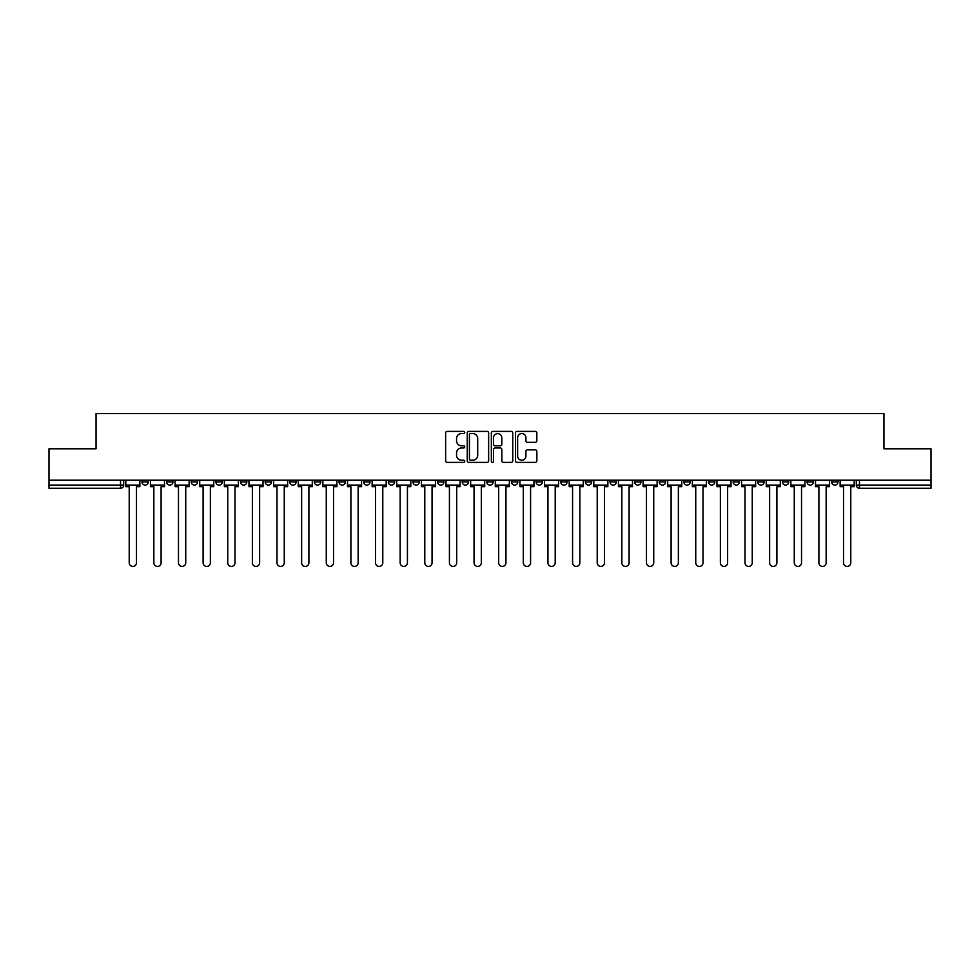 <?xml version="1.0" encoding="UTF-8"?>
<svg xmlns="http://www.w3.org/2000/svg" width="980" height="980" viewBox="0 0 980 980"><rect width="100%" height="100%" fill="white"/><g stroke="black" fill="none" stroke-linecap="round" stroke-linejoin="round"><path stroke-width="1.47" d="M464.741 432.486A1.09 1.09 0 0 0 463.65 431.396L447.186 431.396A1.556 1.556 0 0 0 445.63 432.952L445.63 460.845A1.556 1.556 0 0 0 447.186 462.389L463.65 462.389A1.09 1.09 0 0 0 464.741 461.31A1.09 1.09 0 0 0 463.65 460.22L461.519 460.22A4.961 4.961 0 0 1 456.558 455.259L456.558 452.944A4.961 4.961 0 0 1 461.519 447.983L463.65 447.983A1.09 1.09 0 0 0 464.741 446.892A1.09 1.09 0 0 0 463.65 445.814L461.519 445.814A4.961 4.961 0 0 1 456.558 440.853L456.558 438.526A4.961 4.961 0 0 1 461.519 433.564L463.65 433.564A1.09 1.09 0 0 0 464.741 432.486M831.689 480.212L831.689 481.952L837.998 481.952A3.161 3.161 0 0 1 834.838 485.1A3.161 3.161 0 0 1 831.689 481.952L831.689 480.212M807.055 481.952L807.055 480.212L807.055 481.952A3.161 3.161 0 0 0 810.215 485.1A3.161 3.161 0 0 1 807.055 481.952L813.363 481.952A3.161 3.161 0 0 1 810.215 485.1M757.785 480.212L757.785 481.952L764.106 481.952A3.161 3.161 0 0 1 760.946 485.1A3.161 3.161 0 0 1 757.785 481.952L757.785 480.212M733.163 481.952L733.163 480.212L733.163 481.952A3.161 3.161 0 0 0 736.311 485.1A3.161 3.161 0 0 1 733.163 481.952L739.471 481.952A3.161 3.161 0 0 1 736.311 485.1M708.528 481.952L708.528 480.212L708.528 481.952A3.161 3.161 0 0 0 711.688 485.1A3.161 3.161 0 0 1 708.528 481.952L714.837 481.952A3.161 3.161 0 0 1 711.688 485.1A3.161 3.161 0 0 0 714.837 481.952A3.161 3.161 0 0 1 711.688 485.1M634.636 481.952L634.636 480.212L634.636 481.952A3.161 3.161 0 0 0 637.784 485.1A3.161 3.161 0 0 1 634.636 481.952L640.945 481.952A3.161 3.161 0 0 1 637.784 485.1M610.001 480.212L610.001 481.952L616.31 481.952A3.161 3.161 0 0 1 613.162 485.1A3.161 3.161 0 0 1 610.001 481.952L610.001 480.212M585.366 480.212L585.366 481.952L591.687 481.952A3.161 3.161 0 0 1 588.527 485.1A3.161 3.161 0 0 1 585.366 481.952L585.366 480.212M560.732 480.212L560.732 481.952L567.053 481.952A3.161 3.161 0 0 1 563.892 485.1A3.161 3.161 0 0 1 560.732 481.952L560.732 480.212M536.109 481.952L536.109 480.212L536.109 481.952A3.161 3.161 0 0 0 539.257 485.1A3.161 3.161 0 0 1 536.109 481.952L542.418 481.952A3.161 3.161 0 0 1 539.257 485.1M486.84 480.212L486.84 481.952L493.161 481.952A3.161 3.161 0 0 1 490 485.1A3.161 3.161 0 0 1 486.84 481.952L486.84 480.212M462.205 481.952L462.205 480.212L462.205 481.952A3.161 3.161 0 0 0 465.365 485.1A3.161 3.161 0 0 1 462.205 481.952L468.526 481.952A3.161 3.161 0 0 1 465.365 485.1A3.161 3.161 0 0 0 468.526 481.952A3.161 3.161 0 0 1 465.365 485.1M314.421 480.212L314.421 481.952L320.742 481.952A3.161 3.161 0 0 1 317.581 485.1A3.161 3.161 0 0 1 314.421 481.952L314.421 480.212M289.786 480.212L289.786 481.952L296.107 481.952A3.161 3.161 0 0 1 292.947 485.1A3.161 3.161 0 0 1 289.786 481.952L289.786 480.212M265.164 480.212L265.164 481.952L271.472 481.952A3.161 3.161 0 0 1 268.312 485.1A3.161 3.161 0 0 1 265.164 481.952L265.164 480.212M215.894 480.212L215.894 481.952L222.215 481.952A3.161 3.161 0 0 1 219.055 485.1A3.161 3.161 0 0 1 215.894 481.952L215.894 480.212M191.259 480.212L191.259 481.952L197.58 481.952A3.161 3.161 0 0 1 194.42 485.1A3.161 3.161 0 0 1 191.259 481.952L191.259 480.212M535.288 442.323A1.556 1.556 0 0 0 536.844 440.767L536.844 432.952A1.556 1.556 0 0 0 535.288 431.396L517.011 431.396A1.556 1.556 0 0 0 515.456 432.952L515.456 460.845A1.556 1.556 0 0 0 517.011 462.389L535.288 462.389A1.556 1.556 0 0 0 536.844 460.845L536.844 451.388A1.556 1.556 0 0 0 535.288 449.845L527.473 449.845A1.556 1.556 0 0 0 525.917 451.388L525.917 456.08A4.141 4.141 0 0 1 521.777 460.22A4.141 4.141 0 0 1 517.624 456.08L517.624 437.717A4.141 4.141 0 0 1 521.777 433.564A4.141 4.141 0 0 1 525.917 437.717L525.917 440.767A1.556 1.556 0 0 0 527.473 442.323L535.288 442.323M49 480.212L49 448.791L96.052 448.791L96.052 413.585L883.948 413.585L883.948 448.791L931 448.791L931 480.212L49 480.212L49 485.1L123.688 485.1L123.688 480.212M488.64 432.952A1.556 1.556 0 0 0 487.097 431.396L468.808 431.396A1.556 1.556 0 0 0 467.252 432.952L467.252 460.845A1.556 1.556 0 0 0 468.808 462.389L487.097 462.389A1.556 1.556 0 0 0 488.64 460.845L488.64 432.952M492.903 431.396L511.193 431.396A1.556 1.556 0 0 1 512.748 432.952L512.748 460.845A1.556 1.556 0 0 1 511.193 462.389L503.365 462.389A1.556 1.556 0 0 1 501.821 460.845L501.821 449.526A1.556 1.556 0 0 0 500.266 447.983L495.072 447.983A1.556 1.556 0 0 0 493.528 449.526L493.528 461.31A1.09 1.09 0 0 1 492.438 462.389A1.09 1.09 0 0 1 491.36 461.31L491.36 432.952A1.556 1.556 0 0 1 492.903 431.396M856.312 480.212L856.312 485.1L931 485.1L931 488.261L859.472 488.261A3.161 3.161 0 0 1 856.312 485.1M931 480.212L931 485.1M120.528 480.212L120.528 488.261A3.161 3.161 0 0 0 123.688 485.1A3.161 3.161 0 0 1 120.528 488.261L49 488.261L49 485.1M837.998 480.212L837.998 481.952L837.998 480.212M813.363 480.212L813.363 481.952M788.741 480.212L788.741 481.952A3.161 3.161 0 0 1 785.58 485.1A3.161 3.161 0 0 1 782.42 481.952L788.741 481.952A3.161 3.161 0 0 1 785.58 485.1A3.161 3.161 0 0 0 788.741 481.952L788.741 480.212M782.42 480.212L782.42 481.952M764.106 480.212L764.106 481.952A3.161 3.161 0 0 1 760.946 485.1A3.161 3.161 0 0 0 764.106 481.952L764.106 480.212M739.471 480.212L739.471 481.952L739.471 480.212M714.837 480.212L714.837 481.952M690.214 480.212L690.214 481.952A3.161 3.161 0 0 1 687.054 485.1A3.161 3.161 0 0 1 683.893 481.952L690.214 481.952A3.161 3.161 0 0 1 687.054 485.1A3.161 3.161 0 0 0 690.214 481.952M683.893 480.212L683.893 481.952M665.579 480.212L665.579 481.952A3.161 3.161 0 0 1 662.419 485.1A3.161 3.161 0 0 1 659.258 481.952A3.161 3.161 0 0 0 662.419 485.1A3.161 3.161 0 0 0 665.579 481.952A3.161 3.161 0 0 1 662.419 485.1M659.258 480.212L659.258 481.952L665.579 481.952M640.945 480.212L640.945 481.952L640.945 480.212M616.31 480.212L616.31 481.952L616.31 480.212M591.687 480.212L591.687 481.952A3.161 3.161 0 0 1 588.527 485.1A3.161 3.161 0 0 0 591.687 481.952L591.687 480.212M567.053 480.212L567.053 481.952A3.161 3.161 0 0 1 563.892 485.1A3.161 3.161 0 0 0 567.053 481.952M542.418 480.212L542.418 481.952L542.418 480.212M517.795 480.212L517.795 481.952A3.161 3.161 0 0 1 514.635 485.1A3.161 3.161 0 0 1 511.474 481.952A3.161 3.161 0 0 0 514.635 485.1M511.474 480.212L511.474 481.952L517.795 481.952M493.161 480.212L493.161 481.952A3.161 3.161 0 0 1 490 485.1A3.161 3.161 0 0 0 493.161 481.952L493.161 480.212M468.526 480.212L468.526 481.952M443.891 480.212L443.891 481.952A3.161 3.161 0 0 1 440.743 485.1A3.161 3.161 0 0 1 437.582 481.952L443.891 481.952M437.582 480.212L437.582 481.952M419.269 480.212L419.269 481.952A3.161 3.161 0 0 1 416.108 485.1A3.161 3.161 0 0 1 412.948 481.952L419.269 481.952M412.948 480.212L412.948 481.952M394.634 480.212L394.634 481.952A3.161 3.161 0 0 1 391.473 485.1A3.161 3.161 0 0 1 388.313 481.952L394.634 481.952M388.313 480.212L388.313 481.952M369.999 480.212L369.999 481.952A3.161 3.161 0 0 1 366.839 485.1A3.161 3.161 0 0 1 363.69 481.952L369.999 481.952M363.69 480.212L363.69 481.952M345.364 480.212L345.364 481.952A3.161 3.161 0 0 1 342.216 485.1A3.161 3.161 0 0 1 339.055 481.952L345.364 481.952M339.055 480.212L339.055 481.952M320.742 480.212L320.742 481.952L320.742 480.212M296.107 480.212L296.107 481.952M271.472 480.212L271.472 481.952L271.472 480.212M246.838 480.212L246.838 481.952A3.161 3.161 0 0 1 243.689 485.1A3.161 3.161 0 0 1 240.529 481.952L246.838 481.952M240.529 480.212L240.529 481.952M222.215 480.212L222.215 481.952M197.58 480.212L197.58 481.952L197.58 480.212M172.946 480.212L172.946 481.952A3.161 3.161 0 0 1 169.785 485.1A3.161 3.161 0 0 1 166.637 481.952L172.946 481.952M166.637 480.212L166.637 481.952M142.002 480.212L142.002 481.952L148.311 481.952L148.311 480.212L148.311 481.952A3.161 3.161 0 0 1 145.163 485.1A3.161 3.161 0 0 1 142.002 481.952A3.161 3.161 0 0 0 145.163 485.1M470.51 433.564A1.09 1.09 0 0 0 469.42 434.655L469.42 459.142A1.09 1.09 0 0 0 470.51 460.22L472.752 460.22A4.961 4.961 0 0 0 477.713 455.259L477.713 438.526A4.961 4.961 0 0 0 472.752 433.564L470.51 433.564M501.821 437.791A4.141 4.141 0 0 0 497.669 433.638A4.141 4.141 0 0 0 493.528 437.791L493.528 444.259A1.556 1.556 0 0 0 495.072 445.814L500.266 445.814A1.556 1.556 0 0 0 501.821 444.259L501.821 437.791M125.82 485.1L125.82 486.68L129.213 486.68L129.213 562.79A3.626 3.626 0 0 0 132.839 566.416A3.626 3.626 0 0 0 136.477 562.79L136.477 486.68L139.871 486.68L139.871 485.1L125.82 485.1L125.82 480.212M139.871 485.1L139.871 480.212M150.442 485.1L150.442 486.68L153.848 486.68L153.848 562.79A3.626 3.626 0 0 0 157.474 566.416A3.626 3.626 0 0 0 161.1 562.79L161.1 486.68L164.505 486.68L164.505 485.1L150.442 485.1L150.442 480.212M164.505 485.1L164.505 480.212M175.077 485.1L175.077 486.68L178.47 486.68L178.47 562.79A3.626 3.626 0 0 0 182.109 566.416A3.626 3.626 0 0 0 185.735 562.79L185.735 486.68L189.128 486.68L189.128 485.1L175.077 485.1L175.077 480.212M189.128 485.1L189.128 480.212M199.712 485.1L199.712 486.68L203.105 486.68L203.105 562.79A3.626 3.626 0 0 0 206.731 566.416A3.626 3.626 0 0 0 210.369 562.79L210.369 486.68L213.763 486.68L213.763 485.1L199.712 485.1L199.712 480.212M213.763 485.1L213.763 480.212M224.346 485.1L224.346 486.68L227.74 486.68L227.74 562.79A3.626 3.626 0 0 0 231.366 566.416A3.626 3.626 0 0 0 235.004 562.79L235.004 486.68L238.397 486.68L238.397 485.1L224.346 485.1L224.346 480.212M238.397 485.1L238.397 480.212M248.969 485.1L248.969 486.68L252.375 486.68L252.375 562.79A3.626 3.626 0 0 0 256 566.416A3.626 3.626 0 0 0 259.627 562.79L259.627 486.68L263.032 486.68L263.032 485.1L248.969 485.1L248.969 480.212M263.032 485.1L263.032 480.212M273.604 485.1L273.604 486.68L276.997 486.68L276.997 562.79A3.626 3.626 0 0 0 280.635 566.416A3.626 3.626 0 0 0 284.261 562.79L284.261 486.68L287.654 486.68L287.654 485.1L273.604 485.1L273.604 480.212M287.654 485.1L287.654 480.212M298.239 485.1L298.239 486.68L301.632 486.68L301.632 562.79A3.626 3.626 0 0 0 305.258 566.416A3.626 3.626 0 0 0 308.896 562.79L308.896 486.68L312.289 486.68L312.289 485.1L298.239 485.1L298.239 480.212M312.289 485.1L312.289 480.212M322.873 485.1L322.873 486.68L326.267 486.68L326.267 562.79A3.626 3.626 0 0 0 329.893 566.416A3.626 3.626 0 0 0 333.531 562.79L333.531 486.68L336.924 486.68L336.924 485.1L322.873 485.1L322.873 480.212M336.924 485.1L336.924 480.212M347.496 485.1L347.496 486.68L350.889 486.68L350.889 562.79A3.626 3.626 0 0 0 354.527 566.416A3.626 3.626 0 0 0 358.153 562.79L358.153 486.68L361.559 486.68L361.559 485.1L347.496 485.1L347.496 480.212M361.559 485.1L361.559 480.212M372.13 485.1L372.13 486.68L375.524 486.68L375.524 562.79A3.626 3.626 0 0 0 379.162 566.416A3.626 3.626 0 0 0 382.788 562.79L382.788 486.68L386.181 486.68L386.181 485.1L372.13 485.1L372.13 480.212M386.181 485.1L386.181 480.212M396.765 485.1L396.765 486.68L400.159 486.68L400.159 562.79A3.626 3.626 0 0 0 403.785 566.416A3.626 3.626 0 0 0 407.423 562.79L407.423 486.68L410.816 486.68L410.816 485.1L396.765 485.1L396.765 480.212M410.816 485.1L410.816 480.212M421.4 485.1L421.4 486.68L424.793 486.68L424.793 562.79A3.626 3.626 0 0 0 428.419 566.416A3.626 3.626 0 0 0 432.058 562.79L432.058 486.68L435.451 486.68L435.451 485.1L421.4 485.1L421.4 480.212M435.451 485.1L435.451 480.212M446.023 485.1L446.023 486.68L449.416 486.68L449.416 562.79A3.626 3.626 0 0 0 453.054 566.416A3.626 3.626 0 0 0 456.68 562.79L456.68 486.68L460.073 486.68L460.073 485.1L446.023 485.1L446.023 480.212M460.073 485.1L460.073 480.212M470.657 485.1L470.657 486.68L474.051 486.68L474.051 562.79A3.626 3.626 0 0 0 477.689 566.416A3.626 3.626 0 0 0 481.315 562.79L481.315 486.68L484.708 486.68L484.708 485.1L470.657 485.1L470.657 480.212M484.708 485.1L484.708 480.212M495.292 485.1L495.292 486.68L498.685 486.68L498.685 562.79A3.626 3.626 0 0 0 502.311 566.416A3.626 3.626 0 0 0 505.95 562.79L505.95 486.68L509.343 486.68L509.343 485.1L495.292 485.1L495.292 480.212M509.343 485.1L509.343 480.212M519.927 485.1L519.927 486.68L523.32 486.68L523.32 562.79A3.626 3.626 0 0 0 526.946 566.416A3.626 3.626 0 0 0 530.584 562.79L530.584 486.68L533.977 486.68L533.977 485.1L519.927 485.1L519.927 480.212M533.977 485.1L533.977 480.212M544.549 485.1L544.549 486.68L547.943 486.68L547.943 562.79A3.626 3.626 0 0 0 551.581 566.416A3.626 3.626 0 0 0 555.207 562.79L555.207 486.68L558.6 486.68L558.6 485.1L544.549 485.1L544.549 480.212M558.6 485.1L558.6 480.212M569.184 485.1L569.184 486.68L572.577 486.68L572.577 562.79A3.626 3.626 0 0 0 576.216 566.416A3.626 3.626 0 0 0 579.841 562.79L579.841 486.68L583.235 486.68L583.235 485.1L569.184 485.1L569.184 480.212M583.235 485.1L583.235 480.212M593.819 485.1L593.819 486.68L597.212 486.68L597.212 562.79A3.626 3.626 0 0 0 600.838 566.416A3.626 3.626 0 0 0 604.476 562.79L604.476 486.68L607.87 486.68L607.87 485.1L593.819 485.1L593.819 480.212M607.87 485.1L607.87 480.212M618.441 485.1L618.441 486.68L621.847 486.68L621.847 562.79A3.626 3.626 0 0 0 625.473 566.416A3.626 3.626 0 0 0 629.111 562.79L629.111 486.68L632.504 486.68L632.504 485.1L618.441 485.1L618.441 480.212M632.504 485.1L632.504 480.212M643.076 485.1L643.076 486.68L646.469 486.68L646.469 562.79A3.626 3.626 0 0 0 650.108 566.416A3.626 3.626 0 0 0 653.734 562.79L653.734 486.68L657.127 486.68L657.127 485.1L643.076 485.1L643.076 480.212M657.127 485.1L657.127 480.212M667.711 485.1L667.711 486.68L671.104 486.68L671.104 562.79A3.626 3.626 0 0 0 674.742 566.416A3.626 3.626 0 0 0 678.368 562.79L678.368 486.68L681.761 486.68L681.761 485.1L667.711 485.1L667.711 480.212M681.761 485.1L681.761 480.212M692.346 485.1L692.346 486.68L695.739 486.68L695.739 562.79A3.626 3.626 0 0 0 699.365 566.416A3.626 3.626 0 0 0 703.003 562.79L703.003 486.68L706.396 486.68L706.396 485.1L692.346 485.1L692.346 480.212M706.396 485.1L706.396 480.212M716.968 485.1L716.968 486.68L720.374 486.68L720.374 562.79A3.626 3.626 0 0 0 724 566.416A3.626 3.626 0 0 0 727.626 562.79L727.626 486.68L731.031 486.68L731.031 485.1L716.968 485.1L716.968 480.212M731.031 485.1L731.031 480.212M741.603 485.1L741.603 486.68L744.996 486.68L744.996 562.79A3.626 3.626 0 0 0 748.634 566.416A3.626 3.626 0 0 0 752.26 562.79L752.26 486.68L755.654 486.68L755.654 485.1L741.603 485.1L741.603 480.212M755.654 485.1L755.654 480.212M766.238 485.1L766.238 486.68L769.631 486.68L769.631 562.79A3.626 3.626 0 0 0 773.269 566.416A3.626 3.626 0 0 0 776.895 562.79L776.895 486.68L780.288 486.68L780.288 485.1L766.238 485.1L766.238 480.212M780.288 485.1L780.288 480.212M790.872 485.1L790.872 486.68L794.266 486.68L794.266 562.79A3.626 3.626 0 0 0 797.892 566.416A3.626 3.626 0 0 0 801.53 562.79L801.53 486.68L804.923 486.68L804.923 485.1L790.872 485.1L790.872 480.212M804.923 485.1L804.923 480.212M815.495 485.1L815.495 486.68L818.9 486.68L818.9 562.79A3.626 3.626 0 0 0 822.526 566.416A3.626 3.626 0 0 0 826.152 562.79L826.152 486.68L829.558 486.68L829.558 485.1L815.495 485.1L815.495 480.212M829.558 485.1L829.558 480.212M840.13 485.1L840.13 486.68L843.523 486.68L843.523 562.79A3.626 3.626 0 0 0 847.161 566.416A3.626 3.626 0 0 0 850.787 562.79L850.787 486.68L854.18 486.68L854.18 485.1L840.13 485.1L840.13 480.212M854.18 485.1L854.18 480.212M859.472 480.212L859.472 488.261"/></g></svg>
